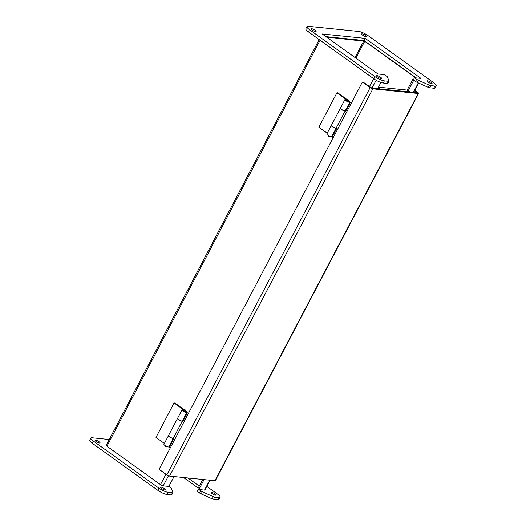 <?xml version="1.0" encoding="UTF-8"?>
<svg xmlns="http://www.w3.org/2000/svg" width="526" height="526" viewBox="0 0 526 526"><rect width="100%" height="100%" fill="white"/><g stroke="black" fill="none" stroke-linecap="round" stroke-linejoin="round"><path stroke-width="0.79" d="M174.047 476.536L168.846 486.438L163.205 485.86A2.163 0.513 -152.3 0 1 160.496 484.643L106.929 446.219A2.163 0.513 -152.3 0 1 106.193 445.331L319.203 39.608M210.032 480.225L204.897 490.002A2.163 0.513 -152.3 0 1 204.515 490.094L198.867 489.515L197.848 488.785L202.734 479.475M199.262 486.09L187.94 477.963M415.691 77.841L364.722 41.278L326.482 37.044M408.097 90.991L413.771 80.182L412.752 79.452L413.521 79.531M380.929 82.477L377.661 88.703M412.752 79.452L407.078 90.262M204.068 479.613L198.867 489.515M372.849 88.835L169.543 476.076L214.95 480.725A2.163 0.513 27.7 0 0 215.338 480.639L418.643 93.398A2.163 0.513 -152.3 0 1 418.255 93.49L372.849 88.835A2.163 0.513 -152.3 0 1 370.14 87.618L362.388 82.056L363.17 82.135L371.829 88.105L417.368 92.727M414.771 90.262L417.907 92.51A2.163 0.513 -152.3 0 1 418.643 93.398M169.543 476.076A2.163 0.513 -152.3 0 1 166.834 474.86L159.082 469.291L362.388 82.056M417.118 92.431L414.587 90.61M378.477 87.152L407.163 90.091L409.438 91.958L417.631 92.8L414.462 90.84M345.411 110.506L345.937 110.881M351.256 103.247L350.303 102.563L351.453 102.879M333.162 137.72L332.208 137.03L336.765 128.344L336.226 127.956M350.303 102.563L345.74 111.249L345.128 110.808M345.063 110.815L345.188 110.887A2.755 0.651 -152.3 0 1 342.367 110.066A2.755 0.651 -152.3 0 1 340.355 108.271A2.755 0.651 -152.3 0 1 340.407 108.211M340.355 108.271L331.38 125.372A2.755 0.651 27.7 0 0 333.392 127.16A2.755 0.651 27.7 0 0 336.213 127.982L345.188 110.887M168.846 486.438L170.628 487.714A2.505 0.592 -152.3 0 1 171.476 488.575L172.89 492.52A2.505 0.592 -152.3 0 1 172.89 492.691L171.759 494.841A2.505 0.592 -152.3 0 1 171.312 494.946L167.209 494.525A7.515 1.782 -152.3 0 1 157.807 490.298L92.339 443.333A7.515 1.782 -152.3 0 1 89.782 440.262L90.913 438.105A7.515 1.782 -152.3 0 1 92.26 437.79L109.244 439.526M219.046 499.384A7.515 1.782 -152.3 0 1 217.705 499.7L213.602 499.279A2.505 0.592 -152.3 0 1 212.116 498.812L201.169 493.888A2.505 0.592 -152.3 0 1 199.518 492.947L197.303 491.363L198.434 489.206L200.649 490.791A2.505 0.592 -152.3 0 0 202.3 491.731L213.247 496.656A2.505 0.592 -152.3 0 0 214.733 497.123L218.836 497.543A7.515 1.782 -152.3 0 0 220.177 497.228L219.046 499.384M198.243 488.043L183.567 477.516M172.89 492.691A2.505 0.592 -152.3 0 1 172.443 492.796L168.34 492.375A7.515 1.782 -152.3 0 1 158.937 488.148L93.477 441.176A7.515 1.782 -152.3 0 1 90.913 438.105M206.797 486.392L217.619 494.157A7.515 1.782 -152.3 0 1 220.177 497.228M99.098 441.755A2.814 0.664 -152.3 0 1 100.058 442.905A2.814 0.664 -152.3 0 1 97.257 442.188A2.814 0.664 -152.3 0 1 95.074 440.288A2.814 0.664 -152.3 0 1 96.6 440.433A2.814 0.664 -152.3 0 1 99.098 441.755M164.566 488.72A2.814 0.664 -152.3 0 1 165.526 489.87A2.814 0.664 -152.3 0 1 162.725 489.154A2.814 0.664 -152.3 0 1 160.542 487.254A2.814 0.664 -152.3 0 1 162.067 487.405A2.814 0.664 -152.3 0 1 164.566 488.72M215.062 493.894A2.814 0.664 -152.3 0 1 216.022 495.045A2.814 0.664 -152.3 0 1 213.214 494.328A2.814 0.664 -152.3 0 1 211.031 492.428A2.814 0.664 -152.3 0 1 212.563 492.579A2.814 0.664 -152.3 0 1 215.062 493.894M433.661 82.667L368.193 35.702A7.515 1.782 27.7 0 0 358.791 31.475L308.295 26.3A7.515 1.782 27.7 0 0 306.954 26.616A7.515 1.782 27.7 0 0 309.512 29.686L374.979 76.658A7.515 1.782 27.7 0 0 384.381 80.886L388.484 81.306A2.505 0.592 27.7 0 0 388.931 81.201A2.505 0.592 27.7 0 0 388.924 81.03L387.511 77.085A2.505 0.592 27.7 0 0 386.663 76.231L384.453 74.639L377.957 73.975L322.201 33.973L365.208 38.378L420.964 78.381L414.475 77.716L416.684 79.301A2.505 0.592 27.7 0 0 418.334 80.241L429.288 85.166A2.505 0.592 27.7 0 0 430.768 85.639L434.87 86.054A7.515 1.782 27.7 0 0 436.218 85.738A7.515 1.782 27.7 0 0 433.661 82.667M362.565 35.124A2.814 0.664 -152.3 0 1 361.605 33.973A2.814 0.664 -152.3 0 1 364.406 34.69A2.814 0.664 -152.3 0 1 366.589 36.59A2.814 0.664 -152.3 0 1 365.064 36.439A2.814 0.664 -152.3 0 1 362.565 35.124M428.032 82.089A2.814 0.664 -152.3 0 1 427.073 80.938A2.814 0.664 -152.3 0 1 429.873 81.655A2.814 0.664 -152.3 0 1 432.056 83.555A2.814 0.664 -152.3 0 1 430.531 83.41A2.814 0.664 -152.3 0 1 428.032 82.089M312.069 29.949A2.814 0.664 -152.3 0 1 311.109 28.798A2.814 0.664 -152.3 0 1 313.917 29.515A2.814 0.664 -152.3 0 1 316.1 31.415A2.814 0.664 -152.3 0 1 314.568 31.271A2.814 0.664 -152.3 0 1 312.069 29.949M377.536 76.921A2.814 0.664 -152.3 0 1 376.577 75.77A2.814 0.664 -152.3 0 1 379.377 76.487A2.814 0.664 -152.3 0 1 381.56 78.387A2.814 0.664 -152.3 0 1 380.035 78.236A2.814 0.664 -152.3 0 1 377.536 76.921M414.475 77.716L413.344 79.873L415.553 81.458A2.505 0.592 27.7 0 0 417.203 82.398L428.157 87.323A2.505 0.592 27.7 0 0 429.637 87.789L433.74 88.21A7.515 1.782 27.7 0 0 435.087 87.895L436.218 85.738M365.208 38.378L364.077 40.535L416.138 77.887M325.896 36.623L364.077 40.535M306.954 26.616L305.823 28.772A7.515 1.782 27.7 0 0 308.381 31.843L373.848 78.808A7.515 1.782 27.7 0 0 383.25 83.036L387.346 83.456A2.505 0.592 27.7 0 0 387.8 83.351L388.931 81.201M182.535 420.734L183.061 421.116M188.38 413.482L187.427 412.792L188.578 413.114M170.286 447.948L169.333 447.264L173.889 438.579L173.35 438.191M187.427 412.792L182.87 421.484L182.252 421.037M182.187 421.05L182.312 421.122A2.755 0.651 -152.3 0 1 179.491 420.294A2.755 0.651 -152.3 0 1 177.479 418.505A2.755 0.651 -152.3 0 1 177.532 418.446M177.479 418.505L168.504 435.6A2.755 0.651 27.7 0 0 170.516 437.395A2.755 0.651 27.7 0 0 173.337 438.217L182.312 421.122M368.785 86.159L371.435 88.066L379.627 88.907L378.122 87.829L379.627 88.907L409.978 92.011L408.222 90.755M327.257 133.216L318.868 127.193L336.962 92.727L337.784 92.806L347.009 99.486M336.206 127.989A2.755 0.651 -152.3 0 1 336.186 128.068L331.696 136.615A2.755 0.651 -152.3 0 1 328.954 135.912A2.755 0.651 -152.3 0 1 326.817 134.058L331.308 125.51A2.755 0.651 -152.3 0 1 331.36 125.451M348.699 100.874L349.192 101.275A2.755 0.651 -152.3 0 1 349.797 102.149A2.755 0.651 -152.3 0 1 347.055 101.446A2.755 0.651 -152.3 0 1 344.918 99.585A2.755 0.651 -152.3 0 1 346.562 99.789M346.601 99.749L336.962 92.727M346.246 100.282L348.58 101.235L346.246 100.282M345.247 99.46L345.549 98.888M336.186 128.068A2.755 0.651 -152.3 0 1 333.445 127.364A2.755 0.651 -152.3 0 1 331.308 125.51M344.918 99.585L340.427 108.132A2.755 0.651 27.7 0 0 342.564 109.993A2.755 0.651 27.7 0 0 345.306 110.697L349.797 102.149M164.382 443.451L155.992 437.428L174.086 402.955L174.908 403.041L184.133 409.721M173.33 438.224A2.755 0.651 -152.3 0 1 173.31 438.303L168.82 446.85A2.755 0.651 -152.3 0 1 166.078 446.147A2.755 0.651 -152.3 0 1 163.941 444.292L168.432 435.738A2.755 0.651 -152.3 0 1 168.484 435.679M185.829 411.108L186.316 411.51A2.755 0.651 -152.3 0 1 186.921 412.377A2.755 0.651 -152.3 0 1 184.179 411.68A2.755 0.651 -152.3 0 1 182.042 409.82A2.755 0.651 -152.3 0 1 183.686 410.024M183.725 409.984L174.086 402.955M183.37 410.517L185.704 411.463L183.37 410.517M182.371 409.695L182.673 409.116M173.31 438.303A2.755 0.651 -152.3 0 1 170.569 437.599A2.755 0.651 -152.3 0 1 168.432 435.738M182.042 409.82L177.551 418.367A2.755 0.651 27.7 0 0 179.688 420.228A2.755 0.651 27.7 0 0 182.43 420.932L186.921 412.377M418.302 82.891L413.331 92.359M209.71 480.192L204.515 490.094M363.814 40.87L355.063 57.551M355.872 58.13L364.722 41.278M106.929 446.219L320.078 40.232M160.496 484.643L165.96 474.228M369.653 86.251L373.638 78.663M163.205 485.86L168.498 475.774M372.02 88.125L376.143 80.274M214.95 480.725L418.255 93.49M370.14 87.618L166.834 474.86M92.339 443.333L93.477 441.176M157.807 490.298L158.937 488.148M167.209 494.525L168.34 492.375M171.312 494.946L172.443 492.796M199.518 492.947L200.649 490.791M201.169 493.888L202.3 491.731M212.116 498.812L213.247 496.656M213.602 499.279L214.733 497.123M217.705 499.7L218.836 497.543M434.87 86.054L433.74 88.21M430.768 85.639L429.637 87.789M429.288 85.166L428.157 87.323M418.334 80.241L417.203 82.398M416.684 79.301L415.553 81.458M388.484 81.306L387.346 83.456M384.381 80.886L383.25 83.036M374.979 76.658L373.848 78.808M309.512 29.686L308.381 31.843M413.653 92.392L418.578 83.009M348.58 101.235C348.626 99.546 347.883 99.158 346.358 100.071M328.04 134.972C327.994 136.655 328.73 137.043 330.256 136.135M185.704 411.463C185.75 409.78 185.007 409.392 183.482 410.3M165.164 445.206C165.118 446.89 165.854 447.278 167.38 446.37"/></g></svg>
